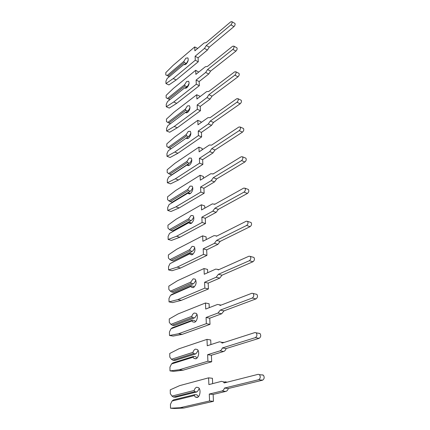<?xml version="1.0" encoding="UTF-8"?>
<svg xmlns="http://www.w3.org/2000/svg" width="430" height="430" viewBox="0 0 430 430"><rect width="100%" height="100%" fill="white"/><g stroke="black" fill="none" stroke-linecap="round" stroke-linejoin="round"><path stroke-width="0.64" d="M194.14 390.467L172 396.089L170.318 393.681L170.264 389.833L179.632 385.64L208.604 377.841L208.889 384.597L221.471 381.356L223.369 381.845L224.202 382.937L258.215 374.304L259.446 374.632C260.736 376.744 260.462 378.438 258.64 379.712L224.471 388.08C223.917 389.698 223.084 390.666 221.966 390.994L209.286 394.052L209.577 400.97L180.095 407.731L170.522 408.21L170.468 404.275L172.075 401.018L194.296 395.579L195.311 397.04L197.085 397.497C200.063 397.024 201.17 389.596 198.563 387.688L196.746 387.231C195.575 387.602 194.704 388.682 194.14 390.467L194.699 391.698L196.902 391.918L197.95 390.854L199.23 388.473M224.471 388.08L228.351 388.5C227.803 390.107 226.965 391.074 225.847 391.397L213.146 394.434L213.452 401.319L183.916 408.032L174.317 408.5L170.522 408.21M225.331 381.808L227.115 382.195M194.296 395.579L194.79 394.643L196.999 394.853L198.472 396.616M194.79 394.643L173.473 399.895L172.075 401.018M196.902 391.918L175.601 397.245L173.424 397.046L194.699 391.698M172 396.089L173.424 397.046M262.123 374.82L263.353 375.143C264.649 377.244 264.385 378.932 262.558 380.195L228.351 388.5M208.604 377.841L212.425 378.292L212.662 383.625M213.146 394.434L209.286 394.052M213.452 401.319L209.577 400.97M183.916 408.032L180.095 407.731M192.946 352.369L171.441 359.281L169.802 357.12L169.753 353.465L178.864 348.816L206.991 339.372L207.26 345.758L219.45 341.802L221.407 342.232L222.084 343.108L254.952 332.551L256.216 332.836C257.366 334.766 257.075 336.367 255.35 337.631L222.342 347.961C221.805 349.525 220.999 350.504 219.913 350.891L207.631 354.691L207.905 361.227L179.299 369.746L169.995 370.886L169.947 367.161L171.511 363.957L193.102 357.206L193.951 358.416L195.806 358.824C198.617 358.179 199.762 351.315 197.37 349.52L195.483 349.117C194.344 349.552 193.5 350.633 192.946 352.369L193.495 353.594L195.639 353.906L196.666 352.917L198.063 350.407M222.342 347.961L226.121 348.558C225.589 350.117 224.777 351.09 223.691 351.477L211.393 355.244L211.684 361.754L183.024 370.208L173.693 371.337L169.995 370.886M223.202 342.425L224.32 342.387M193.102 357.206L193.581 356.379L195.731 356.685L196.988 358.061M193.581 356.379L172.871 362.882L171.511 363.957M195.639 353.906L174.946 360.469L172.828 360.184L193.495 353.594M171.441 359.281L172.828 360.184M258.758 333.261L260.021 333.546C261.177 335.47 260.892 337.061 259.166 338.319L226.121 348.558M206.991 339.372L210.711 339.99L210.915 344.575M211.393 355.244L207.631 354.691M211.684 361.754L207.905 361.227M183.024 370.208L179.299 369.746M191.823 316.297L170.909 324.36L169.312 322.419L169.264 318.952L178.138 313.9L205.465 302.994L205.717 309.036L217.537 304.445L219.542 304.805L220.09 305.499L251.883 293.255L253.168 293.496C254.195 295.265 253.893 296.781 252.259 298.038L220.332 310.084L217.978 313.035L206.072 317.485L206.33 323.666L178.552 333.755L169.501 335.491L169.447 331.955L170.973 328.8L191.968 320.882L192.683 321.882L194.591 322.231C197.252 321.436 198.424 315.061 196.23 313.379L194.285 313.035C193.183 313.529 192.361 314.615 191.823 316.297L192.355 317.517L194.446 317.915L195.446 316.996L196.94 314.378M220.332 310.084L224.014 310.847L221.66 313.782L209.738 318.195L210.012 324.349L182.18 334.363L173.102 336.083L169.501 335.491M191.968 320.882L192.441 320.156L194.532 320.549L195.602 321.565M192.441 320.156L172.296 327.773L170.973 328.8M194.446 317.915L174.322 325.575L172.258 325.209L192.355 317.517M170.909 324.36L172.258 325.209M255.7 294.098L256.877 294.378C257.914 296.141 257.613 297.646 255.979 298.898L224.014 310.847M205.465 302.994L209.087 303.763L209.265 307.66M209.738 318.195L206.072 317.485M210.012 324.349L206.33 323.666M182.18 334.363L178.552 333.755M190.759 282.101L170.404 291.185L168.85 289.449L168.807 286.149L177.445 280.742L204.019 268.535L204.255 274.259L215.731 269.105L217.768 269.4L218.203 269.938L248.992 256.205L250.281 256.398C251.206 258.027 250.894 259.467 249.341 260.72L218.435 274.275L216.145 277.237L204.594 282.268L204.841 288.121L177.837 299.602L169.028 301.876L168.979 298.511L170.468 295.405L190.893 286.444L191.49 287.267L193.441 287.552C196.279 285.068 196.843 282.257 195.134 279.108L193.151 278.828L190.759 282.101L191.275 283.305L193.317 283.779L194.29 282.924L195.86 280.226M218.435 274.275L222.025 275.178L219.735 278.124L208.168 283.117L208.426 288.949L181.374 300.339L172.543 302.591L169.028 301.876M190.893 286.444L191.355 285.81L193.398 286.278L194.204 287.057M191.355 285.81L171.758 294.421L170.468 295.405M193.317 283.779L173.731 292.421L171.715 291.986L191.275 283.305M170.404 291.185L171.715 291.986M252.894 257.14L253.904 257.43C254.834 259.053 254.522 260.489 252.969 261.73L222.025 275.178M204.019 268.535L207.556 269.433L207.701 272.711M208.168 283.117L204.594 282.268M208.426 288.949L204.841 288.121M181.374 300.339L177.837 299.602M189.743 249.631L169.92 259.629L168.409 258.075L168.367 254.936L176.789 249.212L202.643 235.844L202.874 241.284L214.016 235.629L216.075 235.844L216.414 236.258L246.256 221.213L247.551 221.353C248.389 222.858 248.067 224.234 246.589 225.476L216.634 240.37L214.409 243.337L203.191 248.879L203.428 254.431L177.16 267.148L168.576 269.906L168.533 266.702L169.984 263.644L189.872 253.759L190.372 254.426L192.35 254.641C195.064 252.184 195.645 249.491 194.086 246.562L192.076 246.358L189.743 249.631L190.248 250.83L192.242 251.367L193.194 250.572L194.817 247.814M216.634 240.37L220.138 241.402L217.919 244.347L206.679 249.851L206.927 255.382L180.616 268.003L172.005 270.733L168.576 269.906M189.872 253.759L190.323 253.205L192.317 253.743L192.887 254.297M190.323 253.205L169.984 263.644M192.242 251.367L173.172 260.886L171.204 260.387L190.248 250.83M169.92 259.629L171.204 260.387M250.228 222.24L251.088 222.525C251.926 224.025 251.604 225.395 250.131 226.626L220.138 241.402M202.643 235.844L206.099 236.86L206.223 239.585M206.679 249.851L203.191 248.879M206.927 255.382L203.428 254.431M180.616 268.003L177.16 267.148M188.781 218.762L169.463 229.577L167.99 228.19L167.947 225.196L176.16 219.198L201.342 204.793L201.557 209.964L212.393 203.868L214.72 204.32L243.67 188.114L244.966 188.206C245.718 189.603 245.396 190.915 243.987 192.151L214.93 208.222L212.764 211.184L201.863 217.182L202.084 222.455L176.515 236.28L168.146 239.462L168.103 236.414L169.522 233.399L188.904 222.686L189.313 223.229L191.312 223.369C193.914 220.929 194.5 218.349 193.081 215.624L191.054 215.494L188.781 218.762L189.275 219.945L191.221 220.547L192.145 219.805L193.796 217.005M214.93 208.222L218.349 209.362L216.188 212.312L205.266 218.263L205.502 223.519L179.891 237.236L171.5 240.392L168.146 239.462M188.904 222.686L189.345 222.208L191.646 223.159M189.345 222.208L169.522 233.399M191.221 220.547L172.634 230.845L170.715 230.292L189.275 219.945M169.463 229.577L170.715 230.292M247.691 189.221L248.416 189.49C249.174 190.882 248.852 192.194 247.444 193.419L218.349 209.362M201.342 204.793L204.712 205.916L204.814 208.131M205.266 218.263L201.863 217.182M205.502 223.519L202.084 222.455M179.891 237.236L176.515 236.28M187.862 189.377L169.028 200.917L167.587 199.692L167.549 196.832L175.564 190.581L200.1 175.263L200.31 180.181L210.85 173.693L213.113 173.978L241.225 156.756L242.509 156.799C243.192 158.095 242.864 159.358 241.526 160.583L213.307 177.687L211.205 180.648L200.595 187.05L200.81 192.065L175.902 206.868L167.738 210.442L167.7 207.534L169.081 204.567L187.98 193.118L188.313 193.548L190.329 193.613C192.817 191.2 193.414 188.716 192.119 186.168L190.076 186.115L187.862 189.377L188.345 190.554L190.248 191.205L191.156 190.511L192.812 187.695M213.307 177.687L216.65 178.928L214.549 181.874L203.922 188.227L204.148 193.226L179.197 207.921L171.016 211.469L167.738 210.442M187.98 193.118L188.415 192.71L190.474 193.522M188.415 192.71L169.081 204.567M190.248 191.205L172.129 202.207L170.248 201.595L188.345 190.554M169.028 200.917L170.248 201.595M245.267 157.934L245.879 158.192C246.567 159.487 246.239 160.745 244.901 161.959L216.65 178.928M200.1 175.263L203.401 176.477L203.476 178.235M203.922 188.227L200.595 187.05M204.148 193.226L200.81 192.065M179.197 207.921L175.902 206.868M186.991 161.374L168.608 173.564L167.205 172.478L167.168 169.753L174.994 163.282L198.923 147.146L199.117 151.828L209.383 144.996L211.581 145.13L238.903 127.011L240.176 127.001C240.8 128.21 240.467 129.425 239.182 130.645L211.77 148.662L209.716 151.613L199.391 158.369L199.595 163.147L175.316 178.826L167.351 182.75L167.313 179.976L168.662 177.052L187.098 164.937L187.373 165.281L189.388 165.27C191.78 162.873 192.382 160.481 191.194 158.1L189.152 158.122L186.991 161.374L187.464 162.54L189.318 163.239L190.205 162.594L191.845 159.777M211.77 148.662L215.032 149.989L212.984 152.929L202.643 159.637L202.858 164.4L178.541 179.96L170.549 183.857L167.351 182.75M187.098 164.937L187.528 164.593L189.367 165.287M187.528 164.593L168.662 177.052M189.318 163.239L171.64 174.859L169.802 174.209L187.464 162.54M168.608 173.564L169.802 174.209M242.95 128.253L243.471 128.484C244.095 129.693 243.767 130.903 242.482 132.112L215.032 149.989M198.923 147.146L202.143 148.441L202.202 149.774M202.643 159.637L199.391 158.369M202.858 164.4L199.595 163.147M178.541 179.96L175.316 178.826M186.158 134.655L168.211 147.425L166.84 146.474L166.802 143.867L174.451 137.202L197.8 120.335L197.983 124.802L207.98 117.664L210.125 117.664L236.694 98.749L237.957 98.69C238.526 99.825 238.193 100.996 236.962 102.206L210.302 121.023L208.303 123.969L198.246 131.042L198.44 135.595L174.757 152.053L166.98 156.294L166.942 153.639L168.259 150.758L186.26 138.057L188.49 138.24C190.791 135.864 191.393 133.553 190.302 131.317L188.265 131.413L186.158 134.655L186.62 135.81L188.437 136.552L189.302 135.95L186.706 137.783L188.437 136.552M190.904 133.155L189.302 135.95M210.302 121.023L213.495 122.432L211.501 125.361L201.428 132.386L201.627 136.928L177.907 153.263L170.108 157.471L166.98 156.294M186.26 138.057L186.679 137.772L188.232 138.401M171.145 148.721L169.377 148.038L186.62 135.81M168.211 147.425L169.377 148.038M240.741 100.045L241.176 100.26C241.751 101.389 241.418 102.555 240.187 103.759L213.495 122.432M197.8 120.335L200.95 121.706L200.993 122.657M201.428 132.386L198.246 131.042M201.627 136.928L198.44 135.595M177.907 153.263L174.757 152.053M185.357 109.134L167.829 122.426L166.491 121.593L166.453 119.094L173.93 112.262L196.725 94.745L196.902 99.013L206.647 91.601L208.733 91.477L234.592 71.874L235.844 71.767C236.36 72.826 236.032 73.96 234.85 75.159L208.905 94.686L206.959 97.615L197.155 104.968L197.332 109.317L174.225 126.463L166.62 130.989L166.587 128.452L167.877 125.614L185.459 112.386L187.636 112.429C189.85 110.075 190.452 107.844 189.453 105.737L187.421 105.909L185.357 109.134L185.814 110.279L187.588 111.064L188.437 110.494L186.104 112.251M189.985 107.747L188.437 110.494M208.905 94.686L212.028 96.164L210.082 99.083L200.262 106.382L200.455 110.714L177.31 127.748L169.689 132.236L166.62 130.989M185.459 112.386L185.873 112.155L187.163 112.719M170.5 123.641L168.969 123.001L185.814 110.279M186.04 112.225L187.588 111.064M167.829 122.426L168.969 123.001M238.623 73.213L238.994 73.406C239.515 74.465 239.188 75.594 238.005 76.787L212.028 96.164M196.725 94.745L199.805 96.186L199.832 96.788M200.262 106.382L197.155 104.968M200.455 110.714L197.332 109.317M177.31 127.748L174.225 126.463M184.599 84.737L167.463 98.486L166.152 97.766L166.12 95.374L173.43 88.386L195.698 70.3L195.87 74.379L205.379 66.725L207.394 66.478L232.592 46.273L233.829 46.123C234.302 47.123 233.974 48.214 232.84 49.407L207.572 69.552L205.669 72.471L196.107 80.066L196.284 84.221L173.715 101.985L166.281 106.769L166.243 104.334L167.512 101.544L184.696 87.844L186.819 87.763C188.953 85.425 189.555 83.264 188.63 81.281L186.609 81.523L184.599 84.737L185.04 85.866L186.781 86.683L187.614 86.156L185.491 87.844M189.082 83.479L187.614 86.156M207.572 69.552L210.63 71.09L208.727 73.998L199.154 81.544L199.337 85.688L176.735 103.329L169.28 108.075L166.281 106.769M184.696 87.844L186.163 88.161M169.909 99.631L168.581 99.034L185.04 85.866M185.389 87.795L186.781 86.683M167.463 98.486L168.581 99.034M236.597 47.649L236.914 47.821C237.392 48.821 237.064 49.912 235.93 51.095L210.63 71.09M195.698 70.3L198.73 72.073M199.154 81.544L196.107 80.066M199.337 85.688L196.284 84.221M176.735 103.329L173.715 101.985M183.868 61.383L167.114 75.546L165.829 74.933L165.797 72.638L172.951 65.516L194.715 46.918L194.881 50.821L204.159 42.957L206.142 42.618L230.69 21.865L231.904 21.672C232.34 22.613 232.012 23.671 230.921 24.854L206.292 45.542L204.444 48.445L195.107 56.266L195.274 60.238L173.225 78.55L165.953 83.56L165.921 81.227L167.157 78.475L183.965 64.36L186.034 64.161C188.093 61.845 188.7 59.748 187.846 57.878L185.835 58.19L183.868 61.383L184.303 62.506L186.007 63.355L186.824 62.861L184.884 64.484M188.189 60.291L186.824 62.861M206.292 45.542L209.292 47.139L207.437 50.03L198.09 57.792L198.268 61.759L176.182 79.948L168.893 84.92L165.953 83.56M183.965 64.36L185.228 64.65M169.372 76.621L168.205 76.067L184.303 62.506M184.744 64.414L186.007 63.355M167.114 75.546L168.205 76.067M234.656 23.274L234.925 23.43C235.366 24.37 235.038 25.424 233.947 26.601L209.292 47.139M197.66 48.461L194.715 46.918M198.09 57.792L195.107 56.266M198.268 61.759L195.274 60.238M176.182 79.948L173.225 78.55M225.847 391.397L221.966 390.994M262.558 380.195L258.64 379.712M223.691 351.477L219.913 350.891M259.166 338.319L255.35 337.631M221.66 313.782L217.978 313.035M255.979 298.898L252.259 298.038M219.735 278.124L216.145 277.237M252.969 261.73L249.341 260.72M217.919 244.347L214.409 243.337M250.131 226.626L246.589 225.476M216.188 212.312L212.764 211.184M247.444 193.419L243.987 192.151M214.549 181.874L211.205 180.648M244.901 161.959L241.526 160.583M212.984 152.929L209.716 151.613M242.482 132.112L239.182 130.645M211.501 125.361L208.303 123.969M240.187 103.759L236.962 102.206M210.082 99.083L206.959 97.615M238.005 76.787L234.85 75.159M208.727 73.998L205.669 72.471M235.93 51.095L232.84 49.407M207.437 50.03L204.444 48.445M233.947 26.601L230.921 24.854M226.9 382.254L223.369 381.845M197.676 397.261L195.311 397.04M263.353 375.143L259.446 374.632M223.648 342.602L221.407 342.232M196.085 358.717L193.951 358.416M260.021 333.546L256.216 332.836M221.052 305.128L219.542 304.805M194.586 322.231L192.683 321.882M256.877 294.378L253.168 293.496M218.811 269.669L217.768 269.4M193.172 287.648L191.49 287.267M253.904 257.43L250.281 256.398M216.806 236.065L216.075 235.844M191.85 254.823L190.372 254.426M251.088 222.525L247.551 221.353M214.968 204.18L214.457 204.008M190.603 223.621L189.313 223.229M248.416 189.49L244.966 188.206M213.264 173.887L212.915 173.758M189.442 193.93L188.313 193.548M245.879 158.192L242.509 156.799M188.351 165.647L187.373 165.281M243.471 128.484L240.176 127.001M187.324 138.67L186.475 138.32M241.176 100.26L237.957 98.69M186.362 112.907L185.626 112.585M238.994 73.406L235.844 71.767M185.459 88.29L184.819 87.994M236.914 47.821L233.829 46.123M184.604 64.736L184.051 64.462M234.925 23.43L231.904 21.672"/></g></svg>
